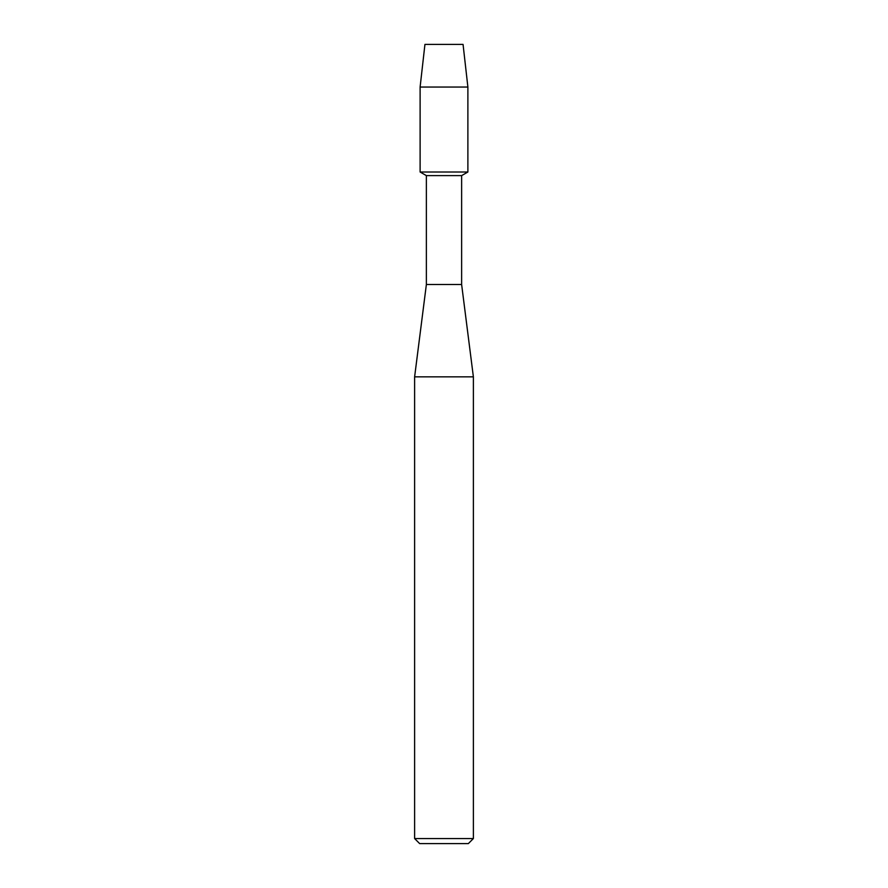 <?xml version="1.0" encoding="UTF-8"?>
<svg xmlns="http://www.w3.org/2000/svg" width="888" height="888" viewBox="0 0 888 888"><rect width="100%" height="100%" fill="white"/><g stroke="black" fill="none" stroke-linecap="round" stroke-linejoin="round"><path stroke-width="1.33" d="M463.059 44.4L424.941 44.4L463.059 44.4L467.887 87.046L467.887 172.006L444 172.006L467.887 172.006L461.627 175.613L461.627 284.493L473.382 376.845L473.382 838.561L414.618 838.561L419.658 843.6L468.342 843.6L473.382 838.561M461.627 284.493L426.373 284.493L426.373 175.613L461.627 175.613M426.373 284.493L414.618 376.845L473.382 376.845M424.941 44.4L420.113 87.046L420.113 172.006L444 172.006L420.113 172.006L426.373 175.613M420.113 87.046L467.887 87.046M414.618 376.845L414.618 838.561"/></g></svg>
